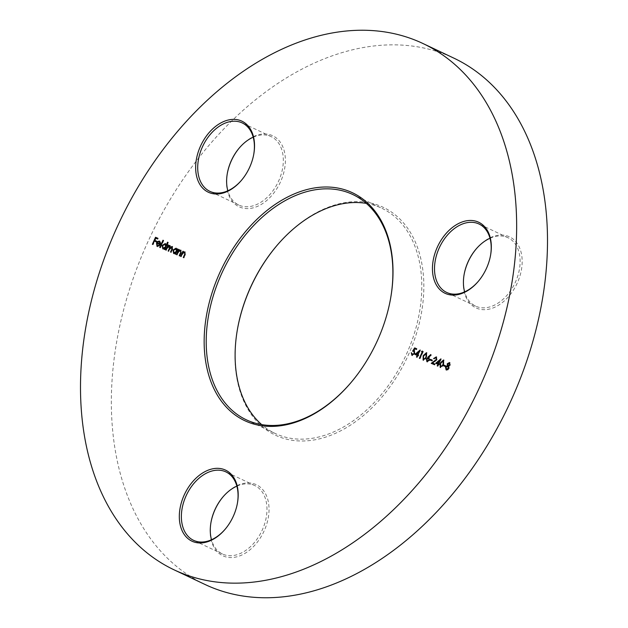 <?xml version="1.0" encoding="UTF-8"?>
<svg xmlns="http://www.w3.org/2000/svg" width="628" height="628" viewBox="0 0 628 628"><rect width="100%" height="100%" fill="white"/><g stroke="black" fill="none" stroke-linecap="round" stroke-linejoin="round"><path stroke-width="0.47" stroke-dasharray="3.14 2.35" d="M237.478 329.119A126.047 85.785 -64.7 0 0 237.431 329.394A126.047 85.785 -64.7 0 0 277.56 436.154A126.047 85.785 -64.7 0 0 408.349 354.993A126.047 85.785 -64.7 0 0 381.282 206.439A126.047 85.785 -64.7 0 0 277.348 245.03A126.047 85.785 -64.7 0 0 277.168 245.242M366.328 203.401A124.587 84.796 115.3 0 1 379.72 207.311A124.587 84.796 115.3 0 1 381.746 208.221A124.587 84.796 115.3 0 1 405.798 355.629A124.587 84.796 115.3 0 1 277.199 434.372A124.587 84.796 115.3 0 1 275.174 433.461A124.587 84.796 115.3 0 1 261.672 424.599M210.969 522.488A39.297 26.745 -64.7 0 0 210.914 522.771A39.297 26.745 -64.7 0 0 223.427 556.055A39.297 26.745 -64.7 0 0 264.207 530.746A39.297 26.745 -64.7 0 0 255.761 484.431A39.297 26.745 -64.7 0 0 223.364 496.465A39.297 26.745 -64.7 0 0 223.176 496.677M236.858 486.135A37.845 25.756 115.3 0 1 254.199 485.303A37.845 25.756 115.3 0 1 254.819 485.577A37.845 25.756 115.3 0 1 262.119 530.354A37.845 25.756 115.3 0 1 223.066 554.273A37.845 25.756 115.3 0 1 222.445 553.99A37.845 25.756 115.3 0 1 211.487 539.758M227.305 173.532A39.297 26.745 -64.7 0 0 227.258 173.807A39.297 26.745 -64.7 0 0 239.77 207.091A39.297 26.745 -64.7 0 0 280.543 181.79A39.297 26.745 -64.7 0 0 272.105 135.475A39.297 26.745 -64.7 0 0 239.7 147.509A39.297 26.745 -64.7 0 0 239.519 147.721M253.202 137.179A37.845 25.756 115.3 0 1 270.542 136.347A37.845 25.756 115.3 0 1 271.163 136.621A37.845 25.756 115.3 0 1 278.463 181.398A37.845 25.756 115.3 0 1 239.401 205.309A37.845 25.756 115.3 0 1 238.789 205.034A37.845 25.756 115.3 0 1 227.831 190.794M464.1 274.617A39.297 26.745 -64.7 0 0 464.053 274.891A39.297 26.745 -64.7 0 0 476.566 308.175A39.297 26.745 -64.7 0 0 517.346 282.875A39.297 26.745 -64.7 0 0 508.9 236.56A39.297 26.745 -64.7 0 0 476.495 248.586A39.297 26.745 -64.7 0 0 476.314 248.806M489.997 238.255A37.845 25.756 115.3 0 1 507.338 237.423A37.845 25.756 115.3 0 1 507.958 237.706A37.845 25.756 115.3 0 1 515.258 282.474A37.845 25.756 115.3 0 1 476.197 306.393A37.845 25.756 115.3 0 1 475.584 306.119A37.845 25.756 115.3 0 1 464.626 291.879M204.916 584.425A291.102 198.118 115.3 0 1 148.726 240.014A291.102 198.118 115.3 0 1 449.193 56.041A291.102 198.118 115.3 0 1 453.926 58.168M225.169 529.208A37.845 25.756 -64.7 0 0 225.35 529.004A37.845 25.756 -64.7 0 0 237.337 503.672A37.845 25.756 -64.7 0 0 237.384 503.397M478.308 281.336A37.845 25.756 -64.7 0 0 478.489 281.124A37.845 25.756 -64.7 0 0 490.468 255.792A37.845 25.756 -64.7 0 0 490.523 255.525M241.513 180.252A37.845 25.756 -64.7 0 0 241.694 180.04A37.845 25.756 -64.7 0 0 253.673 154.716A37.845 25.756 -64.7 0 0 253.72 154.441M350.832 382.758A124.587 84.796 -64.7 0 0 351.013 382.546A124.587 84.796 -64.7 0 0 390.475 299.156A124.587 84.796 -64.7 0 0 390.522 298.881M449.719 362.662L450.041 364.947M450.425 365.127L448.69 366.116M449.075 366.305L449.169 368.565L448.785 368.385M449.169 368.565L447.756 369.68M448.149 369.861L446.131 369.908M448.219 366.414L446.288 367.427L446.846 369.366M449.53 363.431L448.078 364.114L448.533 365.684M445.582 365.826L445.652 366.713L443.415 365.739M443.729 360.111L443.894 364.57L440.173 367.364M443.58 360.896L441.044 363.353L440.903 366.831M438.336 364.452L435.667 363.29M440.605 359.53L441.288 359.059L439.098 363.918M439.262 363.989L439.655 364.154L439.27 363.973M439.655 364.154L438.941 364.687M439.333 364.876L438.391 364.452M438.776 364.632L438.038 366.257L437.653 366.069M438.038 366.257L437.221 365.889M440.04 360.684L437.229 363.117M436.272 357.772L434.034 358.729M434.427 358.918L433.603 358.549M436.75 359.585L436.272 356.892M437.135 359.773L432.967 363.227M434.819 364.02L435.212 364.185L434.827 364.005M435.212 364.185L434.505 364.727M434.89 364.907L431.224 363.329M432.621 360.291L432.237 360.111L432.3 361.014L430.054 360.04M432.3 361.014L431.907 360.825M430.894 354.961L430.769 354.545M431.153 354.726L431.31 355.252L430.926 355.071M431.31 355.252L428.759 357.544L429.285 357.685L428.9 357.505M429.285 357.685L429.395 360.197M429.78 360.378L426.914 361.704M428.869 358.368L427.228 359.334L427.652 361.171M426.663 352.826L426.828 357.285L423.107 360.079M426.514 353.611L423.979 356.068L423.837 359.546M422.581 352.143L421.459 351.641M422.95 351.437L423.343 351.609L422.958 351.429M423.343 351.609L420.171 358.627L419.787 358.447M420.171 358.627L419.355 358.258M417.565 355.581L414.888 354.42M419.834 350.667L420.517 350.189L418.319 355.048M418.484 355.118L418.876 355.283L418.491 355.103M418.876 355.283L418.17 355.825M418.554 356.005L417.612 355.581M417.997 355.77L417.267 357.387L416.882 357.206M417.267 357.387L416.45 357.018M419.269 351.813L416.45 354.247M416.639 348.752L417.031 348.917L416.647 348.736M417.031 348.917L416.325 349.451M416.709 349.639L414.684 348.752M415.069 348.933L413.978 350.667L414.653 350.801L414.7 353.54M415.084 353.721L411.905 355.291M412.141 353.054L412.635 354.765M414.197 351.46L412.588 351.185M184.773 252.668L182.96 253.508L181.429 256.711L180.613 256.35M183.745 251.585L183.329 252.511M185.127 252.071L185.276 255.227L184.09 257.849L183.706 257.668M184.09 257.849L183.274 257.48M180.691 250.925L178.878 251.773L177.355 254.976L176.531 254.607M179.671 249.842L179.247 250.768M181.052 250.329L181.194 253.484L180.008 256.106L179.624 255.926M180.008 256.106L179.192 255.737M177.355 254.976L176.963 254.787M177.85 249.073L178.242 249.238L177.857 249.057M178.242 249.238L175.926 254.364L175.542 254.183M175.926 254.364L175.11 253.995M175.895 253.296L173.634 253.476M176.429 248.35L177.386 249.999M176.146 248.986L173.815 250.391L174.317 253.029M169.741 246.255L167.503 248.193L166.53 250.352L165.714 249.983M168.453 245.053L168.846 245.226L168.461 245.046M168.846 245.226L168.445 246.113M169.262 245.603L169.717 245.47M170.102 245.65L170.635 247.354M172.519 246.686L172.606 249.63L171.358 252.409L170.965 252.228M171.358 252.409L170.533 252.048M172.158 247.283L169.843 249.387L168.94 251.381L168.555 251.2M168.94 251.381L168.123 251.012M167.966 242.377L168.359 242.549L167.974 242.369M168.359 242.549L165.109 249.748L164.724 249.567M165.109 249.748L164.293 249.379M165.078 248.672L162.809 248.853M165.604 243.735L166.546 245.422M165.329 244.363L162.99 245.776L163.5 248.413M163.39 240.43L163.782 240.595L160.532 247.793L159.716 247.424M159.457 245.399L159.708 245.862L159.324 245.674M159.708 245.862L157.055 246.396M159.481 241.105L160.43 242.706M160.815 242.895L160.391 244.834L160.007 244.653M160.391 244.834L156.851 243.303M157.243 243.491L157.675 245.925M159.591 241.913L158.46 242.008L157.573 242.879M156.961 241.333L156.576 241.152L156.639 242.047L154.716 241.231L153.177 244.653L152.361 244.284M157.871 238.287L158.264 238.452L157.879 238.271M158.264 238.452L157.549 238.985M157.934 239.174L155.634 238.169M156.019 238.35L155.045 240.516M237.525 328.844L237.431 329.394M276.987 245.454L277.348 245.03M246.255 419.779L275.174 433.461M211.016 522.221L210.914 522.771M222.995 496.889L223.364 496.465M227.352 173.257L227.258 173.807M239.339 147.933L239.7 147.509M464.155 274.342L464.053 274.891M476.134 249.01L476.495 248.586M238.789 205.034L209.87 191.352M475.584 306.119L446.665 292.436M222.445 553.99L193.526 540.308M254.819 485.577L225.899 471.895M507.958 237.706L479.038 224.023M271.163 136.621L242.243 122.939M490.468 255.792L490.57 255.243M478.489 281.124L478.128 281.548M253.673 154.716L253.775 154.166M241.694 180.04L241.325 180.464M237.337 503.672L237.431 503.122M225.35 529.004L224.989 529.428M352.826 194.539L381.746 208.221M390.475 299.156L390.569 298.606M351.013 382.546L350.652 382.97M446.092 369.884L446.484 370.073"/><path stroke-width="0.94" d="M246.718 421.561A126.047 85.785 115.3 0 1 219.651 273.007A126.047 85.785 115.3 0 1 350.44 191.846A126.047 85.785 115.3 0 1 390.569 298.606A126.047 85.785 115.3 0 1 350.652 382.97A126.047 85.785 115.3 0 1 246.718 421.561M390.522 298.881A124.587 84.796 -64.7 0 0 352.826 194.539A124.587 84.796 -64.7 0 0 350.801 193.628A124.587 84.796 -64.7 0 0 222.202 272.371A124.587 84.796 -64.7 0 0 246.255 419.779A124.587 84.796 -64.7 0 0 248.28 420.689A124.587 84.796 -64.7 0 0 350.832 382.758M277.168 245.242A126.047 85.785 -64.7 0 0 237.478 329.119M261.672 424.599A124.587 84.796 115.3 0 1 237.525 328.844A124.587 84.796 115.3 0 1 276.987 245.454A124.587 84.796 115.3 0 1 366.328 203.401M223.176 496.677A39.297 26.745 -64.7 0 0 210.969 522.488M211.487 539.758A37.845 25.756 115.3 0 1 211.016 522.221A37.845 25.756 115.3 0 1 222.995 496.889A37.845 25.756 115.3 0 1 236.858 486.135M192.584 541.454A39.297 26.745 115.3 0 1 184.145 495.139A39.297 26.745 115.3 0 1 224.918 469.838A39.297 26.745 115.3 0 1 237.431 503.122A39.297 26.745 115.3 0 1 224.989 529.428A39.297 26.745 115.3 0 1 192.584 541.454M237.384 503.397A37.845 25.756 -64.7 0 0 225.899 471.895A37.845 25.756 -64.7 0 0 225.287 471.62A37.845 25.756 -64.7 0 0 186.226 495.539A37.845 25.756 -64.7 0 0 193.526 540.308A37.845 25.756 -64.7 0 0 194.146 540.59A37.845 25.756 -64.7 0 0 225.169 529.208M239.519 147.721A39.297 26.745 -64.7 0 0 227.305 173.532M227.831 190.794A37.845 25.756 115.3 0 1 227.352 173.257A37.845 25.756 115.3 0 1 239.339 147.933A37.845 25.756 115.3 0 1 253.202 137.179M208.928 192.498A39.297 26.745 115.3 0 1 200.481 146.183A39.297 26.745 115.3 0 1 241.262 120.882A39.297 26.745 115.3 0 1 253.775 154.166A39.297 26.745 115.3 0 1 241.325 180.464A39.297 26.745 115.3 0 1 208.928 192.498M253.72 154.441A37.845 25.756 -64.7 0 0 242.243 122.939A37.845 25.756 -64.7 0 0 241.623 122.664A37.845 25.756 -64.7 0 0 202.569 146.575A37.845 25.756 -64.7 0 0 209.87 191.352A37.845 25.756 -64.7 0 0 210.49 191.626A37.845 25.756 -64.7 0 0 241.513 180.252M476.314 248.806A39.297 26.745 -64.7 0 0 464.1 274.617M464.626 291.879A37.845 25.756 115.3 0 1 464.155 274.342A37.845 25.756 115.3 0 1 476.134 249.01A37.845 25.756 115.3 0 1 489.997 238.255M445.723 293.582A39.297 26.745 115.3 0 1 437.276 247.267A39.297 26.745 115.3 0 1 478.057 221.959A39.297 26.745 115.3 0 1 490.57 255.243A39.297 26.745 115.3 0 1 478.128 281.548A39.297 26.745 115.3 0 1 445.723 293.582M490.523 255.525A37.845 25.756 -64.7 0 0 479.038 224.023A37.845 25.756 -64.7 0 0 478.426 223.741A37.845 25.756 -64.7 0 0 439.365 247.66A37.845 25.756 -64.7 0 0 446.665 292.436A37.845 25.756 -64.7 0 0 447.285 292.711A37.845 25.756 -64.7 0 0 478.308 281.336M423.084 43.575L453.926 58.168A291.102 198.118 115.3 0 1 510.124 402.579A291.102 198.118 115.3 0 1 209.65 586.56A291.102 198.118 115.3 0 1 204.916 584.425L174.074 569.832A291.102 198.118 115.3 0 1 117.876 225.421A291.102 198.118 115.3 0 1 418.35 41.44A291.102 198.118 115.3 0 1 423.084 43.575A291.102 198.118 115.3 0 1 479.274 387.986A291.102 198.118 115.3 0 1 178.807 571.959A291.102 198.118 115.3 0 1 174.074 569.832M157.055 246.396L156.474 243.005L157.652 241.458L159.465 241.097L160.43 242.706L160.007 244.653L156.851 243.303L157.29 245.744L159.072 245.218L159.324 245.674L157.016 246.38M167.543 242.18L167.974 242.369L164.724 249.567L164.293 249.379L164.693 248.492L162.809 248.853L162.181 245.399L165.219 243.554L166.161 245.242L167.543 242.18L167.966 242.377M177.426 248.869L177.857 249.057L175.542 254.183L175.11 253.995L175.51 253.108L173.634 253.476L172.998 250.023L176.044 248.17L177.002 249.818L177.426 248.869L177.85 249.073M180.613 256.35L182.929 251.216L183.36 251.404L182.944 252.33L184.742 251.883L184.891 255.046L183.706 257.668L183.274 257.48L184.836 253.877L184.389 252.48L182.575 253.327L181.045 256.53L180.613 256.35M414.888 354.42L420.132 350.008L417.934 354.867L418.491 355.103L418.17 355.825L417.612 355.581L416.882 357.206L416.45 357.018L417.18 355.401L414.888 354.42M423.107 360.079L423.162 355.699L426.443 352.701L426.443 357.104L423.06 360.056M430.054 360.04L430.384 359.318L432.237 360.111L431.907 360.825L430.054 360.04M435.667 363.29L440.903 358.871L438.713 363.73L439.27 363.973L438.941 364.687L438.391 364.452L437.653 366.069L437.221 365.889L437.952 364.271L435.667 363.29M443.415 365.739L443.737 365.017L445.59 365.81L445.268 366.532L443.415 365.739M446.131 369.908L445.48 367.042L447.301 365.527L447.262 363.738L449.491 362.537L450.041 364.947L448.69 366.116L448.785 368.385L447.756 369.68L446.092 369.884M440.173 367.364L440.228 362.984L443.509 359.985L443.509 364.389L440.126 367.341M436.295 356.908L436.75 359.585L432.582 363.047L434.827 364.005L434.505 364.727L431.224 363.329L436.287 359.459L435.887 357.591L433.603 358.549L436.272 356.892M427.88 357.136L430.769 354.545L430.926 355.071L428.375 357.363L428.9 357.505L429.395 360.197L426.914 361.704L426.42 358.941L430.894 354.961M421.459 351.641L422.063 351.044L422.958 351.429L419.787 358.447L419.355 358.258L422.197 351.963L421.459 351.641M411.905 355.291L411.324 352.685L412.251 354.584L414.276 353.329L413.813 351.28L412.588 351.185L414.668 347.888L416.647 348.736L416.325 349.451L414.684 348.752L413.593 350.487L414.268 350.612L414.7 353.54L411.858 355.267M412.251 354.584L414.668 353.509L413.813 351.28M176.531 254.607L178.847 249.473L179.278 249.661L178.862 250.588L180.66 250.14L180.809 253.304L179.624 255.926L179.192 255.737L180.754 252.142L180.307 250.745L178.493 251.585L176.963 254.787L176.531 254.607M165.714 249.983L168.029 244.857L168.461 245.046L168.061 245.933L169.717 245.47L170.282 247.189L172.135 246.498L172.221 249.449L170.965 252.228L170.533 252.048L171.789 249.261L171.774 247.102L169.458 249.206L168.555 251.2L168.123 251.012L169.301 248.405L169.356 246.066L167.119 248.013L166.145 250.172L165.714 249.983M159.716 247.424L162.966 240.226L163.398 240.414L160.148 247.613L159.716 247.424M152.361 244.284L155.524 237.266L157.879 238.271L157.549 238.985L155.634 238.169L154.661 240.328L156.576 241.152L156.254 241.866L154.331 241.05L152.792 244.473L152.361 244.284M446.516 370.088L445.48 367.042M445.864 367.223L447.685 365.708L447.301 365.527M447.685 365.708L447.262 363.738M447.654 363.918L449.876 362.725M446.783 369.335L448.73 368.393L447.827 366.226L445.904 367.247L446.461 369.186L448.345 368.212L447.827 366.226M448.486 365.669L450.001 364.915L449.216 363.282M450.001 364.915L449.53 363.431M448.533 365.684L448.141 365.504L449.617 364.735M449.146 363.251L447.693 363.934L448.51 365.677M443.808 365.904L443.737 365.017M444.122 365.198L445.582 365.826M440.566 367.545L440.228 362.984M440.613 363.172L443.894 360.166M440.518 366.65L442.481 366.069L443.462 364.381L443.195 360.708L440.66 363.172L440.518 366.65L442.096 365.889L443.078 364.201L443.195 360.708M436.067 363.463L440.605 359.53M439.262 363.989L438.713 363.73M437.614 366.053L438.336 364.452L437.952 364.271M436.845 362.937L438.666 363.73L440.04 360.684L439.655 360.503L436.845 362.937L438.281 363.549L439.655 360.503M431.624 363.502L436.68 359.64L435.887 357.591M433.987 358.729L436.617 357.065M434.819 364.02L432.582 363.047M434.796 361.406L434.403 361.218M436.68 359.64L436.287 359.459M430.447 360.205L430.384 359.318M430.769 359.499L432.229 360.127M429.285 357.685L428.375 357.363M427.299 361.885L426.42 358.941M426.805 359.122L428.265 357.316M427.268 360.99L429.332 360.229L428.484 358.188L426.844 359.153L427.268 360.99L428.948 360.048L428.484 358.188M423.5 360.26L423.162 355.699M423.547 355.888L426.828 352.881M423.453 359.365L425.415 358.784L426.396 357.096L426.129 353.423L423.594 355.888L423.453 359.365L425.03 358.604L426.012 356.916L426.129 353.423M421.851 351.813L422.448 351.225L422.063 351.044M422.448 351.225L422.95 351.437M419.747 358.423L422.581 352.143L422.197 351.963M415.289 354.592L419.834 350.667M418.484 355.118L417.934 354.867M416.843 357.183L417.565 355.581L417.18 355.401M416.066 354.066L417.887 354.859L419.269 351.813L418.876 351.633L416.066 354.066L417.502 354.679L418.876 351.633M413.114 351.154L415.053 348.069L414.668 347.888M415.053 348.069L416.639 348.752M414.606 350.777L413.593 350.487M412.29 355.472L411.324 352.685M414.668 353.509L414.276 353.329M181.005 256.514L183.313 251.404L182.929 251.216M185.127 252.071L182.944 252.33M183.666 257.653L185.221 254.065L184.836 253.877M185.221 254.065L184.389 252.48M176.923 254.772L179.231 249.661L178.847 249.473M181.052 250.329L178.862 250.588M179.584 255.91L181.147 252.323L180.754 252.142M181.147 252.323L180.307 250.745M175.502 254.167L175.51 253.108M174.019 253.657L172.998 250.023M173.383 250.203L176.429 248.35M177.81 249.049L177.386 249.999L177.002 249.818M176.649 251.624L175.762 248.806L173.43 250.211L173.932 252.849L176.649 251.624L175.856 248.845M173.932 252.849L176.264 251.443M166.106 250.156L168.414 245.038L168.029 244.857M168.877 245.422L168.061 245.933M169.262 245.603L170.102 245.65M170.667 247.369L172.519 246.686M170.926 252.213L172.174 249.449L171.774 247.102M168.516 251.184L169.686 248.586L169.356 246.066M164.685 249.544L164.693 248.492M163.194 249.033L162.181 245.399M162.566 245.587L165.604 243.735M167.927 242.361L166.546 245.422L166.161 245.242M165.831 247.008L164.944 244.182L162.605 245.595L163.107 248.233L165.831 247.008L165.031 244.229M163.107 248.233L165.447 246.828M160.109 247.589L163.351 240.406L162.966 240.226M157.675 245.925L159.457 245.399M157.44 246.584L156.474 243.005M156.859 243.185L158.044 241.647L157.652 241.458M158.044 241.647L159.85 241.278M157.181 242.698L160.242 244.017L159.206 241.733L158.075 241.827L157.181 242.698L159.857 243.837L159.206 241.733M152.753 244.449L155.909 237.447L155.524 237.266M155.909 237.447L157.871 238.287M156.568 241.16L154.661 240.328"/></g></svg>
